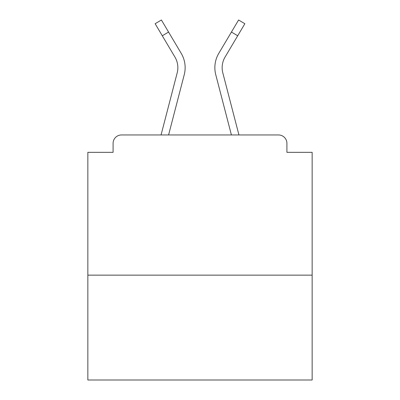 <?xml version="1.0" encoding="UTF-8"?>
<svg xmlns="http://www.w3.org/2000/svg" width="400" height="400" viewBox="0 0 400 400"><rect width="100%" height="100%" fill="white"/><g stroke="black" fill="none" stroke-linecap="round" stroke-linejoin="round"><path stroke-width="0.6" d="M312.15 275.14L312.15 152.335L286.915 152.335L286.915 143.365A8.41 8.41 0 0 0 278.505 134.955L121.495 134.955A8.41 8.41 0 0 0 113.085 143.365L113.085 152.335L87.85 152.335L87.85 380L312.15 380L312.15 275.14L87.85 275.14M113.085 143.365L113.085 152.335M278.505 134.955L243.74 134.955M156.26 134.955L121.495 134.955M286.915 152.335L286.915 143.365M161.06 134.955L177.185 72.88A20.75 20.75 0 0 0 174.94 57.07L155.14 23.72L161.41 20L181.21 53.35A28.035 28.035 0 0 1 184.24 74.715L168.59 134.955M181.21 53.35L168.565 32.055L181.21 53.35L168.565 32.055L181.21 53.35L168.565 32.055L181.21 53.35L168.565 32.055L181.21 53.35L168.565 32.055L181.21 53.35L168.565 32.055L181.21 53.35L168.565 32.055L181.21 53.35L168.565 32.055L181.21 53.35L168.565 32.055L181.21 53.35L168.565 32.055L181.21 53.35L168.565 32.055L181.21 53.35L168.565 32.055L181.21 53.35L168.565 32.055L181.21 53.35L168.565 32.055L181.21 53.35L168.565 32.055L181.21 53.35L168.565 32.055L181.21 53.35L168.565 32.055L181.21 53.35L168.565 32.055L181.21 53.35L168.565 32.055L181.21 53.35L168.565 32.055L181.21 53.35L168.565 32.055L181.21 53.35L168.565 32.055L181.21 53.35L168.565 32.055L181.21 53.35L168.565 32.055L181.21 53.35L168.565 32.055L181.21 53.35L168.565 32.055L162.3 35.775M225.49 112.16L215.76 74.715A28.035 28.035 0 0 1 218.79 53.35L238.59 20L244.86 23.72L237.7 35.775L231.435 32.055L221.415 48.93M184.24 74.715L174.51 112.16M238.94 134.955L222.815 72.88A20.75 20.75 0 0 1 225.06 57.07L237.7 35.775M215.76 74.715L231.41 134.955"/></g></svg>
